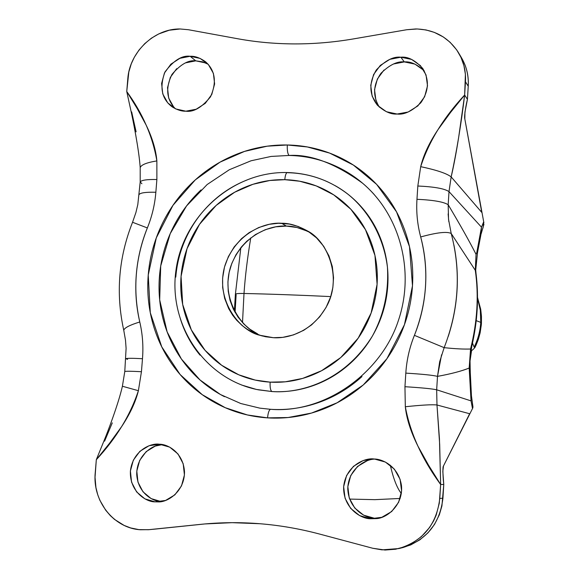 <?xml version="1.0" encoding="UTF-8"?>
<svg xmlns="http://www.w3.org/2000/svg" width="579" height="579" viewBox="0 0 579 579"><rect width="100%" height="100%" fill="white"/><g stroke="black" fill="none" stroke-linecap="round" stroke-linejoin="round"><path stroke-width="0.87" d="M476.242 320.657L480.758 322.38L480.317 310.25L477.566 298.474L480.317 310.25L480.758 322.38C480.215 331.058 478.001 339.308 474.136 347.139L475.96 345.46L478.363 339.294L480.107 332.918L481.315 324.884L481.431 323.321L480.758 322.38L476.242 320.657M472.507 343.101L474.136 347.139C478.001 339.308 480.215 331.058 480.758 322.38L481.431 323.321M481.439 323.256L481.467 316.366L480.708 309.287L477.574 297.765M289.044 155.454C287.662 153.84 287.083 150.352 287.314 144.989L267.201 146.183L244.526 151.401L220.02 162.149L195.311 179.874L172.976 205.335L156.287 237.889L148.231 275.018L150.294 312.725L161.765 346.872L180.134 374.541L202.23 394.668L225.289 407.717L247.407 414.962L267.556 417.872C285.194 418.986 302.542 416.518 319.601 410.468C336.66 404.388 352.046 395.139 365.783 382.726C379.491 370.285 390.412 355.651 398.54 338.816C406.639 321.975 411.285 304.293 412.487 285.787C413.645 267.281 411.3 249.44 405.445 232.251C399.553 215.084 390.68 199.921 378.832 186.756C366.956 173.62 353.089 163.452 337.217 156.236C321.345 149.064 304.706 145.315 287.314 144.989C269.93 144.685 253.081 147.754 236.753 154.188C220.447 160.644 205.834 169.944 192.908 182.081C179.997 194.233 169.676 208.331 161.946 224.391C154.238 240.451 149.664 257.329 148.231 275.018C146.813 292.706 148.665 309.953 153.782 326.751C158.921 343.542 167.02 358.662 178.064 372.102C189.138 385.527 202.411 396.231 217.878 404.214C233.366 412.168 249.925 416.721 267.556 417.872C268.084 412.588 269.105 409.737 270.625 409.31C269.105 409.737 268.084 412.588 267.556 417.872L288.074 417.524L311.509 413.066L337.137 402.781L363.236 384.984L386.91 358.712L404.453 324.674L412.487 285.787L409.483 246.64L396.514 211.834L376.618 184.361L353.356 165.051L329.646 153.095L307.333 146.95L287.314 144.989C287.083 150.352 287.662 153.84 289.044 155.454C310.699 154.115 335.212 163.365 362.577 183.21C399.872 214.628 415.201 271.044 398.381 320.542C381.452 372.97 324.906 413.724 270.632 409.31L259.812 408.137L240.777 403.52L220.447 394.523L200.016 379.969L181.408 359.038L167.121 331.839L159.681 299.857L160.716 265.949L170.233 233.619L186.576 205.914L207.144 184.535L229.313 169.741L251.062 160.774L271.16 156.424L289.044 155.454C305.242 155.78 320.715 159.297 335.48 166.007C350.237 172.737 363.127 182.226 374.15 194.45M241.559 384.999L256.417 389.443L271.985 391.549C270.516 390.716 269.901 387.583 270.14 382.14L255.201 380.077L238.78 374.808L221.605 365.233L205.104 350.375L191.331 329.864L182.682 304.467L181.068 276.357L187.046 248.644L199.509 224.355L216.199 205.393L234.661 192.235L252.943 184.296L269.843 180.496L284.803 179.685C297.729 180.004 310.062 182.863 321.801 188.262C333.54 193.683 343.774 201.282 352.502 211.06C361.216 220.852 367.723 232.099 372.015 244.801C376.285 257.517 377.978 270.697 377.088 284.347C376.176 297.997 372.731 311.032 366.768 323.451C360.775 335.856 352.734 346.669 342.638 355.868C332.534 365.052 321.193 371.921 308.614 376.473C296.028 380.996 283.203 382.885 270.14 382.14C257.083 381.373 244.794 378.073 233.265 372.239C221.75 366.398 211.849 358.502 203.555 348.565C195.282 338.621 189.21 327.403 185.323 314.904C181.459 302.404 180.04 289.558 181.068 276.357C182.117 263.156 185.519 250.562 191.273 238.57C197.041 226.592 204.756 216.076 214.404 207.036C224.066 198.004 234.987 191.106 247.153 186.351C259.334 181.611 271.884 179.389 284.803 179.685C285.208 175.307 286.04 172.926 287.293 172.542L287.293 172.542C286.04 172.926 285.208 175.307 284.803 179.685L299.669 181.227L316.206 185.895L333.736 194.87L350.881 209.28L365.487 229.682L374.96 255.44L377.088 284.347L371.125 313.022L358.198 338.129L340.763 357.54L321.54 370.741L302.643 378.42L285.324 381.8L270.14 382.14C269.901 387.583 270.516 390.716 271.985 391.549C297.563 393.532 342.942 383.421 372.362 336.109C383.855 314.918 388.878 291.925 387.431 267.136C383.464 235.277 366.963 209.337 347.834 194.139C329.914 180.416 309.743 173.215 287.329 172.542C233.25 171.138 183.311 215.489 176.002 270.067C168.048 324.566 204.814 379.549 258.429 389.833L271.985 391.549C286.113 392.381 299.994 390.355 313.615 385.476C327.236 380.562 339.518 373.144 350.469 363.214C361.397 353.262 370.104 341.567 376.589 328.141C383.052 314.694 386.772 300.581 387.756 285.809C388.704 271.037 386.859 256.772 382.22 243.014C377.559 229.277 370.502 217.118 361.057 206.537C353.501 198.09 344.903 191.157 335.27 185.729M393.467 63.994L404.323 61.917L400.856 57.212C407.848 56.416 415.129 60.158 422.706 68.431C429.524 79.822 428.887 91.272 420.788 102.78C412.06 111.182 404.171 114.932 397.122 114.034L408.159 112.008L417.828 105.935L424.631 96.736L427.512 85.83L426.028 74.901L420.426 65.622L411.582 59.42L400.856 57.212L389.891 59.319L380.323 65.398L373.607 74.525L370.734 85.323L372.152 96.179L377.646 105.45L386.41 111.725L397.122 114.034C391.028 114.555 384.463 111.617 377.428 105.212C369.098 94.572 368.722 82.819 376.314 69.958C385.165 60.542 393.344 56.293 400.856 57.212L404.323 61.917C397.31 61.092 389.522 64.884 380.968 73.287C373.093 84.729 372.572 96.034 379.404 107.195M257.604 333.895L249.773 329.125L243.998 324.16L238.02 317.097L233.351 309.164L230.051 300.421L228.22 291.251L227.923 281.85L229.132 272.427L231.832 263.365L235.971 254.753L241.363 247.001L246.784 241.248L255.491 234.56L265.254 229.704L275.684 226.83L286.41 226.099L281.647 223.27C289.283 223.118 297.939 225.701 307.615 231.021C327.121 240.828 342.037 276.494 327.41 304.865C312.892 332.332 287.264 338.78 273.36 337.702L282.747 337.362L293.488 334.901L303.693 330.327L311.611 324.855L319.688 316.822L326.078 307.427L330.638 296.904L332.867 287.437L333.547 277.674L332.317 266.535L328.944 255.846L323.647 246.227L316.518 237.875L307.999 231.245L298.25 226.476L289.355 224.066L278.521 223.262L269.286 224.297L258.791 227.511L249.079 232.686L241.602 238.599L234.169 246.929L228.408 256.533L224.5 267.035L222.626 278.05L222.669 287.597L224.674 298.431L228.698 308.665L232.715 315.294L236.616 320.18L242.174 325.55L247.117 329.198L253.906 332.947L259.667 335.198L265.623 336.754L273.36 337.702L259.978 335.292C240.495 331.318 214.686 300.819 224.869 265.775C236.015 231.933 266.492 221.931 281.647 223.27L286.41 226.099C271.667 224.905 242.666 234.025 230.855 266.094C219.709 299.343 243.057 330.927 262.519 336.03M376.046 459.183C366.811 458.221 348.182 468.107 347.769 488.821C348.638 509.317 365.942 518.4 374.425 518.263L370.517 518.733C361.68 519.037 343.195 508.709 343.622 487.033C345.627 465.429 365.313 457.468 374.121 459.002L363.236 460.522L353.465 466.312L346.597 475.497L343.644 486.7L345.062 498.244L350.65 508.384L359.581 515.585L370.517 518.733L381.785 517.315L391.672 511.546L398.627 502.283L401.587 490.963L400.096 479.332L394.4 469.178L385.382 462.056L374.439 459.024C382.574 459.024 398.692 466.464 401.479 485.709C403.397 505.51 386.229 518.545 376.082 518.618L370.517 518.733L374.425 518.263L363.612 515.158L354.775 508.044L349.246 498.02L347.834 486.606L350.751 475.525L357.547 466.45L367.216 460.725M161.136 501.58L155.013 501.841C146.748 502.174 129.58 492.172 130.384 471.205C132.685 450.324 151.22 442.74 159.377 444.238L149.078 445.721L139.872 451.323L133.322 460.204L130.398 471.016L131.556 482.148L136.622 491.918L144.859 498.837L155.013 501.841L165.558 500.451L174.858 494.857L181.495 485.911L184.419 474.99L183.203 463.779L178.035 454.001L169.727 447.147L159.558 444.245C167.389 444.086 183.304 452.206 184.506 471.885C184.578 491.94 167.056 502.608 158.089 501.899L155.013 501.841L161.136 501.58L151.126 498.606L142.977 491.766L137.954 482.104L136.803 471.096L139.691 460.399L146.176 451.62L155.281 446.083L162.41 444.607C153.522 444.093 136.586 454.776 136.716 474.302C137.882 493.489 153.37 501.638 161.157 501.58M185.606 62.85L195.782 60.846L190.158 56.286C194.768 55.953 199.921 57.791 205.603 61.808C215.301 70.631 216.93 82.312 210.488 96.845C201.76 107.535 193.538 112.319 185.823 111.19L196.165 109.228L205.277 103.359L211.769 94.471L214.621 83.933L213.398 73.374L208.31 64.414L200.139 58.421L190.158 56.286L179.874 58.32L170.856 64.197L164.443 73.019L161.606 83.456L162.764 93.943L167.758 102.903L175.85 108.961L185.823 111.19C181.784 111.378 177.254 109.952 172.252 106.912C161.729 99.074 159.305 87.422 164.972 71.97C173.649 60.397 182.038 55.171 190.158 56.286L195.782 60.846C188.399 59.869 180.474 64.378 171.999 74.373C165.333 87.979 166.441 99.422 175.314 108.707M402.267 547.763C426.318 540.41 439.866 523.886 442.928 498.208L439.779 498.439C436.682 524.429 422.974 541.133 398.656 548.574L381.981 549.862L372.767 548.262L318.891 533.874C299.3 528.699 279.628 525.319 259.884 523.727C240.147 522.149 220.599 522.338 201.239 524.292L148.912 529.669L140.256 529.749C113.571 528.084 92.35 500.886 95.231 472.84L96.317 459.697L109.612 443.181L121.807 426.354C130.145 413.703 135.674 401.819 138.388 390.695L141.442 371.718L142.485 358.712C143.476 346.199 142.572 333.953 139.771 321.982C136.152 306.494 135.001 290.672 136.304 274.526C137.628 258.386 141.312 242.854 147.356 227.938C152.031 216.408 154.861 204.51 155.852 192.25L156.88 179.526L156.866 160.911C155.946 149.954 152.415 138.084 146.263 125.31L137.042 108.273L126.743 91.518L127.778 78.976C129.472 52.204 154.202 28.458 180.134 28.979L188.457 29.732L238.121 38.822C256.519 42.151 275.358 43.852 294.639 43.91C313.919 43.953 333.359 42.318 352.944 38.996C333.359 42.31 313.919 43.953 294.639 43.91C275.358 43.845 256.519 42.151 238.121 38.822L188.457 29.732L180.134 28.979L169.242 30.224L158.697 33.944L151.387 38.192L144.757 43.628L139.011 50.04L134.335 57.249L131.288 63.791L128.828 71.955L126.743 91.518C142.709 113.455 152.747 136.579 156.866 160.911L156.88 179.526C146.979 179.324 141.421 180.134 140.198 181.936L141.898 183.746M471.53 350.802L469.844 362.215M309.837 232.461C301.123 228.148 293.314 226.027 286.41 226.099L297.02 227.518L307.094 231.064M483.024 227.967L483.697 221.8L464.828 118.985L464.937 112.16L467.434 99.342L464.647 95.007L450.592 112.377L437.782 129.942C429.075 143.078 423.379 155.317 420.701 166.658L417.821 186.011L416.967 199.292C416.156 212.08 417.394 224.63 420.694 236.949C424.972 252.914 426.585 269.373 425.529 286.323C424.443 303.28 420.738 319.615 414.412 335.342C409.527 347.465 406.661 360.058 405.814 373.122L404.945 386.714L405.322 406.74C406.53 418.574 410.699 431.644 417.828 445.953L428.561 465.234L440.641 484.514L439.302 503.144L436.168 515.165L433.599 520.89L429.575 527.512L421.346 536.675L412.661 542.957L404.395 546.829L395.566 549.232L385.035 550.036L372.767 548.262L318.891 533.874C299.3 528.707 279.628 525.319 259.884 523.727L232.078 522.671L204.901 523.944M400.603 548.139L410.75 544.911L419.92 539.78L428.004 532.803L434.532 524.4L439.36 514.738L441.929 505.894L443.775 484.442L443.34 480.309C442.725 471.393 442.769 466.616 443.478 465.979L469.656 413.732L436.986 404.996L439.678 444.382L440.641 484.514L443.775 484.442L440.641 484.514L439.779 498.439L442.928 498.208L443.775 484.442L442.826 471.451L443.478 465.979L472.5 408.55L472.855 405.886M483.899 222.944L483.697 221.8L481.482 227.163L449 191.613L448.182 204.734C459.958 224.493 469.243 241.023 476.047 254.326L476.756 252.733L481.482 227.163L476.756 252.733L477.566 252.263L480.881 234.879M441.567 354.804L437.5 376.372C432.926 375.214 422.359 374.135 405.814 373.122C422.359 374.135 432.926 375.214 437.5 376.372L436.667 389.79L471.038 400.885L469.185 368.049C461.347 371.19 450.78 373.962 437.5 376.372L439.678 361.716L444.151 347.661C455.014 348.819 463.815 349.267 470.546 349.014C477.349 321.801 478.927 295.565 475.294 270.313L451.215 233.525L448.53 219.296L448.182 204.734C460.247 225.014 469.54 241.544 476.047 254.326L475.294 270.313L451.215 233.525C461.21 271.819 458.85 309.866 444.151 347.661C455.268 348.833 464.069 349.282 470.546 349.014L469.185 368.049C461.68 371.103 451.113 373.875 437.5 376.372L436.667 389.79L471.038 400.885L472.5 408.55L472.833 407.848M148.427 529.713L155.15 529.097L148.383 529.72L138.851 529.611L130.637 527.932L124.116 525.414L114.526 519.414L110.328 515.621L105.639 510.142L99.812 500.184L97.728 494.712L95.933 487.547L95.036 477.306L96.317 459.697C116.249 438.231 130.275 415.23 138.388 390.695L122.401 386.251C118.217 404.735 107.021 433.454 104.842 438.744L96.317 459.697M460.884 56.713L464.655 64.11C467.514 71.123 468.708 78.498 468.237 86.235L465.465 81.748C466.044 70.855 463.555 60.896 457.996 51.871C448.045 37.078 433.982 29.435 415.809 28.95L406.733 29.732L352.944 38.996L406.733 29.732L417.293 28.972L425.999 29.942L434.344 32.388L443.355 36.984L450.115 42.289L456.722 49.932L461 57.415L463.938 65.688L465.4 74.322L464.647 95.007L458.662 137.339C456.274 152.538 453.777 165.732 451.164 176.906L481.764 212.406L464.828 118.985C464.286 117.233 464.85 111.986 466.522 103.228L467.434 99.342L468.237 86.235L465.465 81.748L464.647 95.007L467.434 99.342L468.237 86.235C468.802 75.581 466.399 65.818 461.022 56.959M136.108 131.853L131.665 111.906M104.589 441.176L112.29 422.858M155.15 529.097L204.604 523.973M207.448 523.727L206.949 523.778M453.907 244.924C459.921 275.575 458.04 306.074 448.262 336.406M375.93 100.442L374.526 89.702L377.363 79.019L384.015 69.994M424.204 70.826C417.075 64.283 410.453 61.316 404.323 61.917L414.933 64.11L423.683 70.254M173.628 106.956L168.677 98.09L167.519 87.711L170.327 77.383L176.675 68.662M195.782 60.846L205.668 62.966L208.172 64.262L202.527 61.815L195.782 60.846M374.425 518.263L378.007 518.314M361.976 376.567C349.231 388.104 334.93 396.709 319.087 402.376C303.237 408.014 287.112 410.323 270.697 409.317M224.464 396.68C210.054 389.276 197.685 379.332 187.35 366.847C177.044 354.355 169.481 340.286 164.668 324.645C159.884 309.012 158.139 292.945 159.449 276.465C160.774 259.985 165.029 244.258 172.216 229.291C179.418 214.331 189.036 201.195 201.072 189.883M327.815 181.929C315.106 176.11 301.768 173.034 287.799 172.708M247.124 179.946C233.981 185.092 222.198 192.539 211.769 202.295C201.354 212.066 193.031 223.414 186.807 236.348C180.59 249.288 176.921 262.88 175.784 277.131M180.358 318.761C184.549 332.259 191.099 344.389 200.03 355.151M270.567 409.31L259.812 408.137M469.656 413.732L436.986 404.996C432.404 404.424 421.845 405.003 405.322 406.74C410.25 433.099 422.026 459.024 440.641 484.514L439.439 438.73L436.986 404.996C432.404 404.424 421.845 405.003 405.322 406.74L404.945 386.714L405.814 373.122C406.661 360.095 409.527 347.501 414.412 335.342L444.151 347.661L414.412 335.342C427.092 302.781 429.191 269.98 420.694 236.949C437 232.461 447.176 231.318 451.215 233.525C447.176 231.318 437 232.461 420.694 236.949C417.394 224.529 416.156 211.979 416.967 199.292C433.353 200.052 443.76 201.868 448.182 204.734L449 191.613L451.164 176.906L449 191.613C444.585 188.616 434.192 186.749 417.821 186.011C434.192 186.749 444.585 188.616 449 191.613L481.482 227.163L480.874 234.886L481.482 227.163L483.697 221.8M448.182 204.734C443.76 201.868 433.353 200.052 416.967 199.292L417.821 186.011L420.701 166.658C436.667 170.06 446.822 173.476 451.164 176.906L481.764 212.406M436.986 404.996L436.667 389.79C432.072 388.77 421.498 387.742 404.945 386.714C421.498 387.742 432.072 388.77 436.667 389.79L436.986 404.996M480.874 234.886L479.094 239.728M481.033 234.22L483.943 224.261M472.978 407.167L471.458 395.927M470.582 391.628L471.147 393.662M471.429 395.544L470.3 372.992L469.656 370.502L471.038 400.885L471.429 395.529L471.038 400.885L472.5 408.55M476.047 254.326L475.294 270.313L476.083 273.91L475.294 270.313C478.927 295.565 477.349 321.801 470.546 349.014L471.95 345.569L470.546 349.014L469.185 368.049M476.763 252.733L476.061 254.362M469.193 368.027L469.518 369.749M140.212 167.859L140.198 167.678C141.095 164.834 146.646 162.576 156.866 160.911C146.646 162.576 141.095 164.834 140.198 167.678L140.212 167.859M140.198 181.936L137.809 204.561L135.913 212.536L132.555 222.264L147.356 227.938C152.031 216.38 154.861 204.481 155.852 192.25C145.951 192.033 140.393 192.778 139.177 194.493L139.177 194.493C140.393 192.778 145.951 192.033 155.852 192.25L156.88 179.526C146.979 179.324 141.421 180.134 140.198 181.936L140.198 167.678C139.047 149.599 132.598 118.297 131.346 112.644L126.743 91.518M123.79 330.406L123.761 330.269C124.398 327.83 129.732 325.065 139.771 321.982C132.663 290.065 135.189 258.712 147.356 227.938L132.555 222.264C118.601 257.503 115.67 293.51 123.761 330.269L123.79 330.406M125.824 358.691C126.953 358.169 132.504 358.177 142.485 358.712L141.442 371.718L138.388 390.695L122.401 386.251L124.782 371.515C125.904 371.096 131.455 371.168 141.442 371.718C131.455 371.168 125.904 371.096 124.782 371.515L126.099 348.384L125.498 340.22L123.761 330.269C124.398 327.83 129.732 325.065 139.771 321.982C142.572 334.054 143.476 346.3 142.485 358.712C132.504 358.177 126.953 358.169 125.824 358.691L127.641 359.342M448.805 221.627L448.124 213.897M420.701 166.658C436.667 170.06 446.822 173.476 451.164 176.906C456.665 151.437 461.159 124.138 464.647 95.007C443.507 117.711 428.858 141.594 420.701 166.658M390.311 465.226C393.365 478.667 397.042 488.083 401.327 493.46C397.042 488.083 393.365 478.667 390.311 465.226M330.725 296.593C300.146 295.124 271.24 294.089 244.005 293.481L242.5 322.604L244.005 293.481C238.664 293.387 235.798 293.625 235.4 294.197L235.4 294.197C235.798 293.625 238.664 293.387 244.005 293.481C245.178 276.364 247.436 257.821 250.765 237.868C247.436 257.821 245.178 276.364 244.005 293.481C271.24 294.089 300.146 295.124 330.725 296.593M235.074 312.45L236.131 294.776M475.54 346.3C475.156 347.53 473.586 349.195 470.828 351.279M477.574 297.722L477.769 298.134M259.978 335.292L260.977 335.603M172.252 106.912L172.629 107.18M398.504 548.61L401.435 547.951M461.47 57.697L459.118 53.738M158.089 501.899L158.552 501.877M376.082 518.618L376.639 518.545M307.615 231.021L308.397 231.499M422.706 68.431L422.996 68.843M476.025 273.469L475.714 270.075L477.545 252.35M476.076 273.874C478.913 297.273 477.537 321.179 471.943 345.591M470.286 372.825L469.982 358.886L471.863 345.924M400.161 498.454L374.859 499.663L349.607 499.084M234.372 311.162L235.392 294.219L240.864 247.631"/></g></svg>
